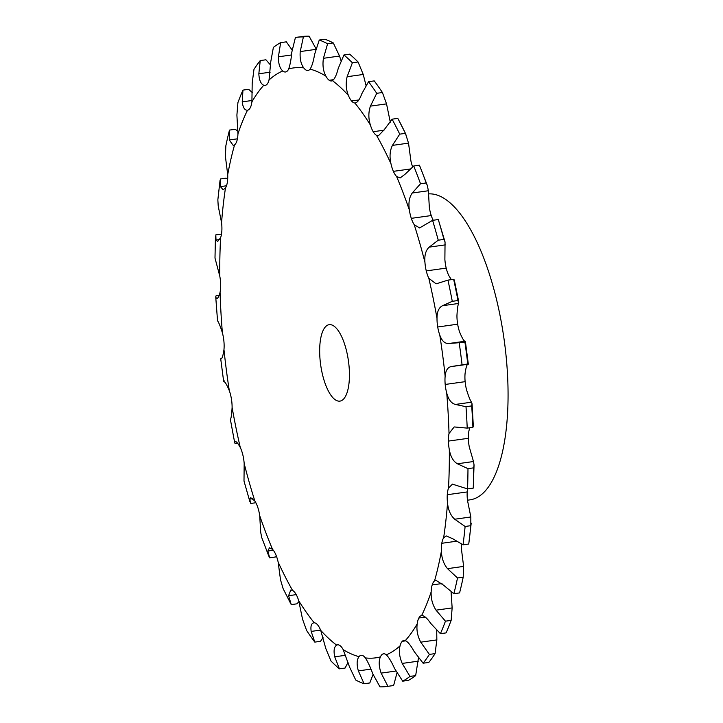 <?xml version="1.0" encoding="UTF-8"?>
<svg xmlns="http://www.w3.org/2000/svg" width="723" height="723" viewBox="0 0 723 723"><rect width="100%" height="100%" fill="white"/><g stroke="black" fill="none" stroke-linecap="round" stroke-linejoin="round"><path stroke-width="1.08" d="M414.234 224.726A297.804 108.179 82 0 1 419.792 243.208A297.804 108.179 82 0 1 424.934 262.277A19.295 7.013 82 0 0 426.263 270.899A19.295 7.013 82 0 1 426.263 270.899A19.295 7.013 82 0 0 428.829 278.301A297.804 108.179 82 0 1 437.008 318.373A19.295 7.013 82 0 0 437.713 326.986A19.295 7.013 82 0 1 437.713 326.986A19.295 7.013 82 0 0 439.801 335.12A297.804 108.179 82 0 1 445.142 376.186A19.295 7.013 82 0 0 445.187 384.455A19.295 7.013 82 0 1 445.187 384.455A19.295 7.013 82 0 0 446.724 393.014A297.804 108.179 82 0 1 449.028 433.484A19.295 7.013 82 0 0 448.423 441.093L448.423 441.093A19.295 7.013 82 0 0 449.335 449.751A297.804 108.179 82 0 1 448.513 488.07A19.295 7.013 82 0 0 447.275 494.722A19.295 7.013 82 0 1 447.275 494.722A19.295 7.013 82 0 0 447.537 503.145A297.804 108.179 82 0 1 443.624 537.849A19.295 7.013 82 0 0 441.798 543.289A19.295 7.013 82 0 1 441.798 543.289A19.295 7.013 82 0 0 441.401 551.152A297.804 108.179 82 0 1 434.541 580.903A19.295 7.013 82 0 0 432.2 584.925A19.295 7.013 82 0 0 432.191 584.925A19.295 7.013 82 0 0 431.152 591.92A297.804 108.179 82 0 1 421.617 615.571A19.295 7.013 82 0 0 418.843 618.029L418.843 618.029A19.295 7.013 82 0 0 417.198 623.895A297.804 108.179 82 0 1 405.341 640.542A19.295 7.013 82 0 0 403.994 640.388A19.295 7.013 82 0 0 402.25 641.328L402.25 641.328A19.295 7.013 82 0 0 400.063 645.838A297.804 108.179 82 0 1 386.353 654.839A19.295 7.013 82 0 0 383.551 653.8A19.295 7.013 82 0 0 383.063 653.917A19.295 7.013 82 0 1 383.063 653.917A19.295 7.013 82 0 0 380.415 656.9A297.804 108.179 82 0 1 365.368 657.912A19.295 7.013 82 0 0 362.006 655.336A19.295 7.013 82 0 1 362.006 655.336A19.295 7.013 82 0 0 361.12 655.309A19.295 7.013 82 0 0 359.006 656.674A297.804 108.179 82 0 1 343.199 649.652A19.295 7.013 82 0 0 339.891 645.512L339.891 645.512A19.295 7.013 82 0 0 337.569 644.844A19.295 7.013 82 0 0 336.647 645.151A297.804 108.179 82 0 1 320.705 630.366A19.295 7.013 82 0 0 317.578 624.826A19.295 7.013 82 0 1 317.578 624.826A19.295 7.013 82 0 0 314.216 622.783A297.804 108.179 82 0 1 298.735 600.804A19.295 7.013 82 0 0 295.906 594.071L295.906 594.071A19.295 7.013 82 0 0 292.562 590.429A297.804 108.179 82 0 1 278.147 562.105A19.295 7.013 82 0 0 275.725 554.442A19.295 7.013 82 0 1 275.725 554.442A19.295 7.013 82 0 0 272.526 549.326A297.804 108.179 82 0 1 259.72 515.743A19.295 7.013 82 0 0 257.813 507.438L257.813 507.438A19.295 7.013 82 0 0 254.867 501.066A297.804 108.179 82 0 1 244.175 463.515A19.295 7.013 82 0 0 242.838 454.894A19.295 7.013 82 0 1 242.838 454.894A19.295 7.013 82 0 0 240.28 447.492A297.804 108.179 82 0 1 232.101 407.411A19.295 7.013 82 0 0 231.396 398.807A19.295 7.013 82 0 0 231.396 398.798A19.295 7.013 82 0 0 229.308 390.664A297.804 108.179 82 0 1 223.967 349.607A19.295 7.013 82 0 0 223.913 341.337A19.295 7.013 82 0 1 223.913 341.337A19.295 7.013 82 0 0 222.386 332.779A297.804 108.179 82 0 1 220.072 292.309A19.295 7.013 82 0 0 220.687 284.699A19.295 7.013 82 0 1 220.687 284.699A19.295 7.013 82 0 0 219.765 276.041A297.804 108.179 82 0 1 220.587 237.722A19.295 7.013 82 0 0 221.834 231.071A19.295 7.013 82 0 0 221.834 231.062A19.295 7.013 82 0 0 221.563 222.648A297.804 108.179 82 0 1 225.477 187.944A19.295 7.013 82 0 0 227.311 182.503A19.295 7.013 82 0 1 227.311 182.503A19.295 7.013 82 0 0 227.709 174.641A297.804 108.179 82 0 1 234.568 144.889A19.295 7.013 82 0 0 236.909 140.868A19.295 7.013 82 0 1 236.909 140.868A19.295 7.013 82 0 0 237.948 133.863A297.804 108.179 82 0 1 247.492 110.212A19.295 7.013 82 0 0 250.257 107.763A19.295 7.013 82 0 1 250.257 107.763A19.295 7.013 82 0 0 251.902 101.898A297.804 108.179 82 0 1 263.759 85.251A19.295 7.013 82 0 0 265.106 85.404A19.295 7.013 82 0 0 266.85 84.464A19.295 7.013 82 0 0 266.859 84.464A19.295 7.013 82 0 0 269.037 79.955A297.804 108.179 82 0 1 282.756 70.953A19.295 7.013 82 0 0 285.558 71.984A19.295 7.013 82 0 0 286.046 71.866L286.046 71.866A19.295 7.013 82 0 0 288.694 68.884A297.804 108.179 82 0 1 303.741 67.881A19.295 7.013 82 0 0 307.103 70.456L307.103 70.456A19.295 7.013 82 0 0 307.989 70.483A19.295 7.013 82 0 0 310.104 69.119A297.804 108.179 82 0 1 325.901 76.141A19.295 7.013 82 0 0 329.218 80.28L329.218 80.28A19.295 7.013 82 0 0 331.541 80.949A19.295 7.013 82 0 0 332.453 80.642A297.804 108.179 82 0 1 348.405 95.418A19.295 7.013 82 0 0 351.532 100.967L351.532 100.967A19.295 7.013 82 0 0 354.894 103.009A297.804 108.179 82 0 1 370.375 124.98A19.295 7.013 82 0 0 373.195 131.713A19.295 7.013 82 0 1 373.195 131.713A19.295 7.013 82 0 0 376.538 135.364A297.804 108.179 82 0 1 390.962 163.687A19.295 7.013 82 0 0 393.375 171.351A19.295 7.013 82 0 1 393.375 171.351A19.295 7.013 82 0 0 396.584 176.457A297.804 108.179 82 0 1 409.381 210.041A19.295 7.013 82 0 0 411.297 218.346A19.295 7.013 82 0 1 411.297 218.346A19.295 7.013 82 0 0 414.234 224.726L419.593 227.944L432.589 220.343L438.292 219.548L445.052 241.97L444.88 259.485A19.295 7.013 82 0 0 446.208 268.106A19.295 7.013 82 0 1 446.208 268.106A19.295 7.013 82 0 0 448.775 275.508L451.324 279.656M432.589 220.343A327.709 119.042 82 0 1 435.472 230.194A327.709 119.042 82 0 1 438.246 240.199L443.949 239.403L445.052 241.97M438.292 219.548A327.709 119.042 82 0 1 441.166 229.399A327.709 119.042 82 0 1 443.949 239.403M433.194 220.262A19.295 7.013 82 0 1 431.242 215.562L431.242 215.562A19.295 7.013 82 0 1 429.326 207.257L428.368 190.755L427.347 185.513L419.43 165.196A327.709 119.042 82 0 1 426.199 182.955L427.347 185.513M424.934 262.277C424.374 255.264 425.793 250.221 429.191 247.139L438.246 240.199M439.801 335.12C441.861 340.958 444.88 343.75 448.856 343.506L464.934 342.259L464.961 341.256C463.904 341.093 462.16 338.12 459.738 332.336A19.295 7.013 82 0 1 457.659 324.202A19.295 7.013 82 0 1 457.659 324.193A19.295 7.013 82 0 1 456.954 315.589C457.298 308.911 457.867 304.871 458.662 303.452L457.975 300.524A327.709 119.042 82 0 0 453.655 279.331L454.297 279.982L458.816 302.142M446.724 393.014C448.423 399.548 451.324 403.362 455.409 404.446L466.001 406.706L471.694 405.91L472.056 403.805L471.513 402.196C470.339 400.696 468.721 396.71 466.669 390.221A19.295 7.013 82 0 1 465.133 381.672A19.295 7.013 82 0 1 465.133 381.663A19.295 7.013 82 0 1 465.088 373.393C465.974 367.365 466.922 364.302 467.944 364.211L467.944 364.211M449.335 449.751C450.601 456.737 453.285 461.41 457.388 463.777L467.98 468.64L473.682 467.844L474.053 464.943L473.493 461.527L469.281 446.959A19.295 7.013 82 0 1 468.368 438.31A19.295 7.013 82 0 1 468.368 438.301A19.295 7.013 82 0 1 468.974 430.691L469.787 427.754M447.537 503.145C448.314 510.311 450.709 515.68 454.731 519.231L465.115 526.471L470.818 525.675L470.836 516.972L467.483 500.352A19.295 7.013 82 0 1 467.221 491.938A19.295 7.013 82 0 1 467.221 491.929A19.295 7.013 82 0 1 467.555 488.911L473.249 488.115L474.053 464.943M441.401 551.152C441.654 558.228 443.687 564.067 447.519 568.658L457.505 577.975L463.199 577.18L463.624 566.407L461.346 548.359A19.295 7.013 82 0 1 461.355 544.058M412.625 166.841A19.295 7.013 82 0 1 410.908 160.895L408.522 143.136L405.431 133.357A327.709 119.042 82 0 0 398.246 119.205L405.919 134.324M409.381 210.041C408.296 202.919 409.263 197.234 412.264 193.005L420.506 183.759L426.199 182.955M428.829 278.301L436.132 283.841L447.953 280.126A327.709 119.042 82 0 1 452.282 301.319L457.975 300.524M437.008 318.373C436.999 311.749 438.843 307.528 442.557 305.712L452.282 301.319M445.142 376.186C445.675 370.203 447.908 366.968 451.839 366.462L467.763 363.976A327.709 119.042 82 0 0 464.934 342.259L464.961 341.256L448.856 343.506M459.232 343.054A327.709 119.042 82 0 1 462.06 364.772M396.584 176.457L400.135 177.93L405.097 174.225L413.728 165.992A327.709 119.042 82 0 1 420.506 183.759M449.028 433.484L454.207 426.941L467.221 428.115L472.914 427.32L473.33 426.19L472.056 403.805M466.001 406.706A327.709 119.042 82 0 1 467.221 428.115M390.962 163.687C389.381 156.719 389.869 150.619 392.417 145.395L399.729 134.153L405.431 133.357M376.538 135.364L378.454 135.734L384.356 129.553L392.101 119.178A327.709 119.042 82 0 1 399.729 134.153M448.513 488.07L452.453 484.148L467.555 488.911A327.709 119.042 82 0 0 467.98 468.64M370.375 124.98C368.35 118.445 368.369 112.155 370.429 106.127L376.728 93.312L382.422 92.508L386.534 103.877L390.312 122.196M355.318 102.982L354.894 103.009C357.325 102.793 359.62 99.738 361.771 93.836L368.54 81.69A327.709 119.042 82 0 1 376.728 93.312M443.624 537.849L446.299 535.933L452.535 538.635L463.045 544.826L468.748 544.021L471.206 523.154M465.115 526.471A327.709 119.042 82 0 1 463.045 544.826M348.405 95.418C346.01 89.562 345.585 83.326 347.13 76.719L352.372 62.784L358.075 61.988L363.235 74.469L366.01 85.404M332.453 80.642C334.65 79.033 336.575 74.975 338.219 68.45L343.94 54.966A327.709 119.042 82 0 1 352.372 62.784M434.541 580.903L435.933 580.298L443.687 585.287L453.872 593.71L459.575 592.914A327.709 119.042 82 0 0 462.657 579.756A327.709 119.042 82 0 0 463.199 577.18L462.657 579.756M457.505 577.975A327.709 119.042 82 0 1 453.872 593.71M431.152 591.92C430.863 598.644 432.49 604.726 436.041 610.167L445.44 621.174L451.143 620.379L452.146 607.916L451.071 591.821M325.901 76.141C323.226 71.188 322.404 65.242 323.425 58.301L327.609 43.751L333.312 42.955L339.53 56.042L341.012 60.678M310.104 69.119C311.975 66.191 313.466 61.274 314.595 54.37L319.25 40.036A327.709 119.042 82 0 1 327.609 43.751M445.44 621.174A327.709 119.042 82 0 1 440.397 633.682L430.709 623.389C427.094 618.093 424.067 615.49 421.617 615.571L421.672 615.571M417.198 623.895C416.367 629.995 417.542 636.086 420.741 642.169L429.39 654.414L435.083 653.61L436.846 639.909L436.71 630.384M303.741 67.881C300.867 64.022 299.702 58.59 300.226 51.568L303.389 36.945L309.083 36.15L316.331 49.318M288.694 68.884C290.158 64.745 291.197 59.159 291.812 52.137L295.427 37.479A327.709 119.042 82 0 1 296.285 37.352A327.709 119.042 82 0 1 303.389 36.945M405.341 640.542C407.917 641.852 410.845 645.494 414.116 651.468L423.118 663.217L428.82 662.422A327.709 119.042 82 0 0 435.083 653.61M429.39 654.414A327.709 119.042 82 0 1 423.118 663.217M400.063 645.838C398.716 651.08 399.43 656.945 402.205 663.425L409.968 676.403L415.662 675.607L418.463 657.921M282.756 70.953C279.801 68.342 278.355 63.624 278.409 56.801L280.641 42.63L286.335 41.835L292.092 49.977M269.037 79.955L270.745 61.835L273.384 47.393A327.709 119.042 82 0 1 280.641 42.63M386.353 654.839C388.947 657.496 391.676 662.033 394.532 668.45L402.711 681.165L408.414 680.37A327.709 119.042 82 0 0 415.662 675.607M409.968 676.403A327.709 119.042 82 0 1 402.711 681.165M380.415 656.9C378.599 661.093 378.834 666.507 381.138 673.113L387.926 686.317A327.709 119.042 82 0 1 387.067 686.443A327.709 119.042 82 0 1 379.964 686.85L372.725 673.682C370.33 667.076 367.88 661.816 365.368 657.912M263.759 85.251C260.831 83.985 259.186 80.163 258.834 73.782L260.235 60.578L265.928 59.783L270.592 65.079M251.902 101.898L252.2 83.091L253.963 69.39A327.709 119.042 82 0 1 260.235 60.578M359.006 656.674C356.773 659.656 356.556 664.392 358.355 670.881L364.094 683.759A327.709 119.042 82 0 1 355.743 680.045L349.516 666.958L343.199 649.652M237.948 133.863L236.9 115.084L237.912 102.621A327.709 119.042 82 0 1 242.955 90.113L242.232 101.862C242.937 107.564 244.681 110.348 247.492 110.212L247.438 110.221M336.647 645.151C334.098 646.805 333.457 650.691 334.731 656.8L339.412 668.829A327.709 119.042 82 0 1 330.98 661.012L325.811 648.531L320.705 630.366M234.568 144.889L233.249 145.477L229.263 139.964L229.48 130.086L235.174 129.29L237.975 131.179M227.709 174.641L225.422 156.593L225.847 145.82A327.709 119.042 82 0 1 226.389 143.244A327.709 119.042 82 0 1 229.48 130.086M226.389 143.244L225.847 145.82M298.735 600.804L302.521 619.123L306.624 630.492A327.709 119.042 82 0 0 314.812 642.105L311.17 631.414C310.411 625.928 311.423 623.045 314.216 622.783L313.791 622.801M225.477 187.944L223.163 189.806L220.407 186.624L220.307 178.979L226.001 178.174L227.691 178.943M221.563 222.648L218.219 206.028L217.849 199.846L220.036 180.434M292.562 590.429L290.773 590.04L288.585 595.698L291.252 604.618A327.709 119.042 82 0 1 290.809 603.795L283.136 588.676L280.524 579.864L278.147 562.105M220.587 237.722L217.641 241.5L216.014 240.045L215.797 234.885L221.5 234.089M219.765 276.041L214.993 258.057L215.445 236.773M272.526 549.326L269.462 547.79L267.844 551.025L269.625 557.804L275.318 557.008L276.43 556.159M220.072 292.309C218.68 297.46 217.406 299.421 216.249 298.174L215.725 296.81L216.132 295.68L219.259 295.246M216.954 298.563L216.249 298.174L217.831 297.957M222.386 332.779C220.325 326.29 218.708 322.304 217.542 320.804L215.725 296.81M259.72 515.743L260.687 532.245L261.708 537.487L268.848 556.222M254.867 501.066L250.745 497.677L249.733 499.114L250.764 503.452L255.861 502.738M223.967 349.607C223.082 355.635 222.124 358.698 221.102 358.789L221.229 358.771M229.308 390.664C226.886 384.88 225.151 381.907 224.094 381.744L224.121 380.741M244.175 463.515L243.994 481.03L249.932 501.852M240.28 447.492C237.578 442.63 235.806 440.786 234.966 441.952L234.749 443.018L235.4 443.669L237.731 443.344M235.391 441.608L236.078 441.798M232.101 407.411C231.758 414.089 231.188 418.129 230.393 419.548L234.749 443.018M324.582 327.899A38.599 14.017 82 0 1 329.209 324.672A38.599 14.017 82 0 1 348.441 360.949A38.599 14.017 82 0 1 339.9 401.12A38.599 14.017 82 0 1 321.871 371.767A38.599 14.017 82 0 1 324.582 327.899M471.694 405.91A327.709 119.042 82 0 1 472.914 427.32M392.101 119.178L397.804 118.382A327.709 119.042 82 0 1 398.246 119.205M473.682 467.844A327.709 119.042 82 0 1 473.249 488.115M368.54 81.69L374.234 80.895A327.709 119.042 82 0 1 382.422 92.508M470.818 525.675A327.709 119.042 82 0 1 468.748 544.021M343.94 54.966L349.634 54.171A327.709 119.042 82 0 1 358.075 61.988M319.25 40.036L324.952 39.241A327.709 119.042 82 0 1 333.312 42.955M451.143 620.379A327.709 119.042 82 0 1 446.091 632.887L440.397 633.682M296.285 37.352L301.979 36.557A327.709 119.042 82 0 1 309.083 36.15M387.926 686.317L393.619 685.521L396.954 673.023M393.619 685.521A327.709 119.042 82 0 1 392.77 685.648L387.067 686.443M242.955 90.113L248.658 89.318L252.336 92.616M364.094 683.759L369.796 682.964L373.041 674.478M339.412 668.829L345.115 668.034L348.043 662.322M314.812 642.105L320.515 641.31L323.036 637.596M291.252 604.618L296.945 603.822L298.97 601.617M428.432 193.909A154.397 56.087 82 0 1 504.311 340.967A154.397 56.087 82 0 1 469.905 499.864L467.465 500.208M447.953 280.126L453.655 279.331M413.728 165.992L419.43 165.196M411.297 218.346L431.242 215.562M429.191 247.139L445.296 244.88M412.264 193.005L428.368 190.755M426.263 270.908L446.208 268.116M442.557 305.712L458.662 303.452M437.713 326.986L457.659 324.193M445.187 384.455L465.133 381.663M455.409 404.446L471.513 402.196M393.375 171.351L410.013 169.028M448.423 441.093L468.368 438.301M457.388 463.777L473.493 461.527M392.417 145.395L408.522 143.136M373.195 131.713L383.994 130.203M447.275 494.722L467.221 491.929M454.731 519.231L470.836 516.972M370.429 106.127L386.534 103.877M351.532 100.967L358.852 99.946M441.798 543.289L456.249 541.265M447.519 568.658L463.624 566.407M347.13 76.719L363.235 74.469M329.218 80.28L333.619 79.666M432.2 584.925L441.997 583.551M436.041 610.167L452.146 607.916M323.425 58.301L339.53 56.042M307.103 70.456L308.829 70.212M418.843 618.029L425.332 617.117M420.741 642.169L436.846 639.909M300.226 51.568L315.752 49.399M402.25 641.328L405.937 640.813M402.205 663.425L418.31 661.165M278.409 56.801L291.477 54.975M383.063 653.917L384.058 653.782M381.138 673.113L395.852 671.061M258.834 73.782L270.158 72.192M358.355 670.881L370.917 669.127M242.232 101.862L252.065 100.488M334.731 656.8L345.648 655.273M229.263 139.964L237.415 138.825M311.17 631.414L320.587 630.095M220.407 186.624L226.498 185.766M288.585 595.698L296.222 594.631M216.014 240.045L219.765 239.521M267.844 551.025L273.33 550.257M249.733 499.114L252.869 498.671M220.714 358.807L223.669 381.491M465.386 341.509L468.332 364.193M468.278 364.22L454.487 366.145M221.365 358.698L220.768 358.78"/></g></svg>
